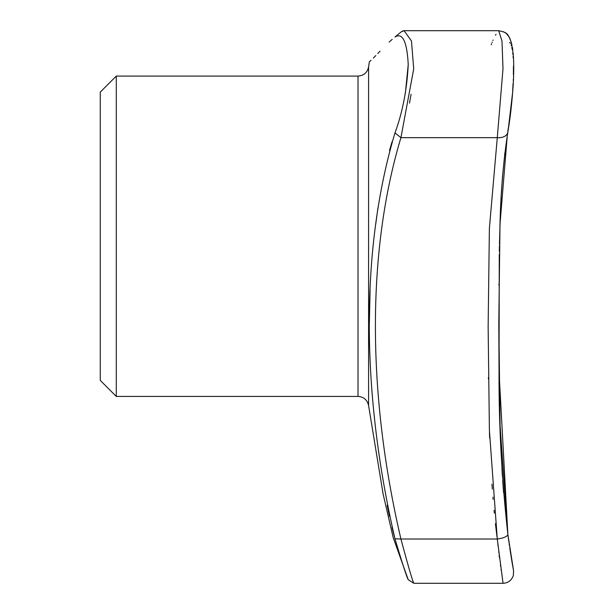 <?xml version="1.0" encoding="UTF-8"?>
<svg xmlns="http://www.w3.org/2000/svg" width="614" height="614" viewBox="0 0 614 614"><rect width="100%" height="100%" fill="white"/><g stroke="black" fill="none" stroke-linecap="round" stroke-linejoin="round"><path stroke-width="0.92" d="M116.292 76.082L100.274 92.1L100.274 380.411L116.292 396.429L116.292 76.082L358.016 76.082L358.016 396.429L116.292 396.429M408.233 64.531L405.347 93.389M398.693 33.954L394.979 37.024C360.725 70.08 360.725 70.08 394.979 37.024C402.584 32.289 407.005 41.483 408.233 64.616C406.967 89.544 402.554 112.316 394.979 132.916C360.717 247.312 360.725 391.379 394.979 538.831C402.554 564.128 406.967 577.751 408.233 579.708C406.99 577.805 402.569 564.174 394.979 538.831L392.054 527.503M370.081 61.17L371.056 60.249M373.343 58.069L375.814 55.575M377.779 53.541L380.02 51.208M389.146 42.097L392.185 39.373M403.966 568.042L406.706 575.656M392.031 141.849L389.506 150.499M377.948 207.969L375.753 223.972M370.096 289.8L369.352 323.517M387.158 505.23L389.468 516.305M507.855 131.028L508.369 127.835M508.968 123.89L509.282 121.725M509.658 118.978L510.495 112.446M511.025 107.903L511.209 106.26M511.5 103.451L511.938 99.023M511.992 98.44L512.245 95.492M512.636 90.488L512.751 88.869M512.813 87.994L513.066 83.604M513.227 80.234L513.258 79.498M513.411 74.67L513.45 66.166M513.12 57.724L513.043 56.695M512.82 54.255L512.698 53.111M512.122 49.105L511.792 47.462M511.308 45.589L511.094 44.945M510.38 43.364L509.574 42.519M507.456 133.445L499.973 224.64L498.814 322.619L500.08 425.824L507.855 534.241A10.676 3.27 172.5 0 1 507.862 534.318L507.862 534.318A10.676 3.27 172.5 0 1 497.279 539.008L497.478 540.804M488.368 377.702L488.383 378.907M489.465 432.471L489.65 437.943M491.975 484.162L492.321 489.105M492.935 497.133L493.111 499.359M494.063 510.257L494.339 513.127M495.429 523.704L496.956 536.536M503.587 492.758L502.705 480.724M502.421 476.387L501.899 467.837M499.42 398.87L499.397 397.795M498.929 358.783L498.929 357.962M498.921 285.08L498.929 284.175M499.312 251.295L499.412 245.953M499.451 244.265L500.341 214.47M500.993 200.271L501.139 197.662M501.454 192.098L501.761 187.247M502.152 181.537L502.605 175.581M409.507 103.137L411.065 94.28M403.26 30.792L402.339 31.13M513.419 569.976L513.127 568.41M513.02 567.812L512.913 567.213M512.767 566.415L512.46 564.688M512.444 564.565L512.153 562.915M512.068 562.393L511.946 561.71M511.715 560.336L511.531 559.201M510.633 553.636L510.387 552.04M510.027 549.691L509.774 547.972M509.413 545.547L509.152 543.712M508.822 541.41L507.985 535.231M491.2 44.745L491.545 43.824M492.021 42.619L492.251 42.059M492.935 40.47L493.134 40.025M495.521 35.175L496.005 34.284M497.816 543.82L498.107 546.399M498.729 551.671L498.844 552.6M499.128 554.941L499.497 557.903M500.425 565.041L500.579 566.223M501.032 569.5L501.131 570.237M499.266 254.38L499.036 371.884L507.862 534.318L513.55 570.659L513.365 575.372C511.639 580.391 508.2 583.031 503.05 583.3L497.279 539.008L489.396 430.245L488.138 326.556L489.389 228.377L497.279 137.659A10.676 7.092 9.6 0 0 507.809 132.286L507.978 131.266M399.315 33.425L398.593 34.039M395.992 36.188L401.119 31.936L404.05 30.7L411.457 40.892L413.721 68.852L400.927 137.659L497.279 137.659L502.996 68.745L501.991 41L498.675 30.7C507.502 32.603 507.732 33.325 511.416 42.65L513.174 53.786C513.864 61.853 513.91 71.508 513.312 82.744C512.137 101.287 510.303 117.804 507.809 132.286C503.365 161.382 500.763 192.067 499.996 224.333L498.814 323.693L499.052 372.859C498.821 425.118 501.753 478.943 507.862 534.318M394.979 132.916L400.927 137.659C366.903 250.926 366.919 393.305 400.927 539.008C408.356 566.684 412.669 581.443 413.859 583.3C412.631 581.328 408.325 566.568 400.927 539.008L394.979 538.831M370.296 60.97L369.352 61.784L368.584 66.972L368.584 405.539L383.105 493.978L393.19 537.603L408.233 579.708L413.859 583.3L503.05 583.3M497.279 539.008L400.927 539.008M508.154 130.176L512.759 91.356M512.959 88.562L513.243 84.087M513.588 76.374L513.726 67.386M513.519 58.952L513.158 53.633M512.774 49.987L512.421 47.516M511.899 44.699L509.804 38.191M509.321 37.27L506.535 33.747M505.936 33.24L503.488 31.751M504.624 155.196L504.923 152.61M508.185 536.713L508.937 542.2M509.766 547.903L511.961 561.749M512.222 563.261L512.621 565.548M404.05 30.7L498.683 30.7M358.016 396.429C363.78 396.867 367.302 399.898 368.584 405.539M358.016 76.082C363.78 75.645 367.302 72.613 368.584 66.972M395.17 36.871L397.02 35.343M400.313 32.603L401.142 31.92"/></g></svg>
